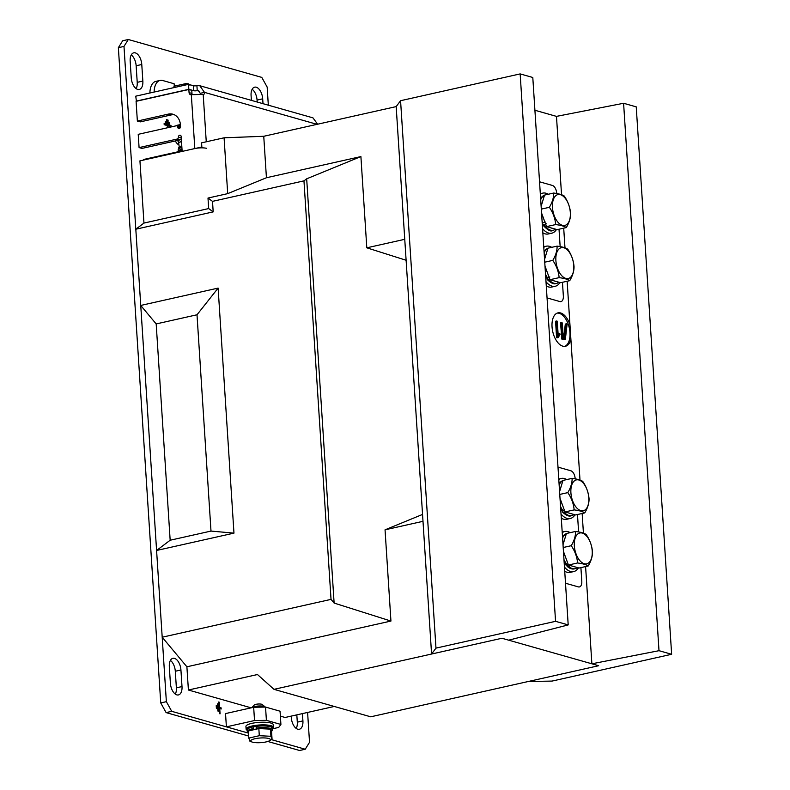 <?xml version="1.0" encoding="UTF-8"?>
<svg xmlns="http://www.w3.org/2000/svg" width="790" height="790" viewBox="0 0 790 790"><rect width="100%" height="100%" fill="white"/><g stroke="black" fill="none" stroke-linecap="round" stroke-linejoin="round"><path stroke-width="1.19" d="M182.046 149.853A9.322 2.202 176.3 0 0 177.819 151.492A9.322 2.202 176.3 0 0 177.592 151.868M177.819 151.492L178.599 150.653A8.473 2.005 -3.7 0 1 182.006 149.261M547.045 297.909L559.913 301.563A6.843 3.683 77.4 0 0 560.979 301.602A6.843 3.683 77.4 0 0 563.349 296.023L562.46 282.297M560.149 246.599L559.024 229.209M556.723 193.52L556.693 193.175A6.843 3.683 77.4 0 0 552.398 185.443L539.54 181.789M575.169 478.839L575.15 478.503A6.843 3.683 77.4 0 0 570.854 470.771L557.987 467.117M580.907 567.615L581.795 581.351A6.843 3.683 77.4 0 1 579.426 586.931A6.843 3.683 77.4 0 1 578.359 586.891L565.502 583.237M577.48 514.537L578.606 531.927M569.955 324.799A17.104 9.204 77.4 0 0 557.878 312.889A17.104 9.204 77.4 0 0 552.042 326.813A17.104 9.204 77.4 0 0 565.364 346.277A17.104 9.204 77.4 0 0 570.894 339.266M564.643 346.366A17.074 9.194 77.4 0 0 569.965 332.62A17.074 9.194 77.4 0 0 557.187 313.116M334.288 706.457L285.131 717.478L280.371 716.125M251.171 707.84L188.405 690.016L257.481 674.532L273.992 689.344L370.727 716.807L598.652 665.723L528.303 681.494L552.042 681.089L671.638 654.278L658.998 650.693L591.878 663.798L598.652 665.723L501.917 638.261L273.992 689.344M186.894 666.79L390.941 621.058L334.121 603.066L331.03 599.373L162.197 637.214L186.894 666.79L188.405 690.016M162.197 637.214L156.588 550.472L170.166 540.232L210.999 531.077L233.968 533.132L156.588 550.472M156.183 323.93L197.006 314.776L218.119 288.093L140.739 305.444L156.183 323.93L170.166 540.232M140.739 305.444L135.811 229.219L143.958 223.076L139.939 160.864L201.845 146.989L201.578 142.842L224.083 137.796L263.751 136.285L396.175 106.601L400.57 100.705L520.156 73.905L555.558 621.325L435.971 648.126L431.577 654.021L422.996 521.311L385.046 529.823L422.541 514.438M143.681 160.024L143.652 159.471L182.115 150.851M671.638 654.278L636.236 106.857L623.596 103.273L556.476 116.377L534.909 110.254M422.996 521.311L404.757 239.311L366.807 247.813L360.902 156.578L266.428 177.75L263.751 136.285M390.941 621.058L385.046 529.823M360.902 156.578L306.678 178.817L303.962 180.861L212.51 201.361L207.997 198.053L208.679 208.57L143.958 223.076M334.121 603.066L306.678 178.817M366.807 247.813L406.109 260.256M331.03 599.373L303.962 180.861M208.679 208.57L213.191 211.878L212.51 201.361M213.191 211.878L135.811 229.219M218.119 288.093L233.968 533.132M266.428 177.75L227.698 193.639L207.997 198.053M197.006 314.776L210.999 531.077M227.698 193.639L224.083 137.796M157.941 156.272L157.092 156.459M165.061 154.988L161.269 155.531M161.249 155.294L160.706 155.65M559.755 333.35L560.071 334.437L558.263 337.468L556.92 337.824L556.535 337.142L555.587 321.303L556.93 320.967L557.296 321.649L558.214 335.562L559.527 333.459L558.115 334.17M565.364 339.196L563.043 338.94L562.668 338.258L561.66 322.952L561.947 322.458L562.312 323.14L563.28 337.923L564.731 338.318L566.4 324.127L567.082 324.473L565.364 339.196L563.942 339.759L561.917 339.196L560.535 323.209L561.73 322.537L560.821 322.705M563.665 338.021L565.275 324.374L566.697 323.791M562.668 338.258L561.542 338.515M561.66 322.952L560.535 323.209M563.043 338.94L561.917 339.196M566.509 323.831L565.571 324.038M558.263 337.468L556.535 337.142M557.661 336.896L556.644 321.471L555.518 321.728M559.596 333.38L558.629 333.597M556.743 321.017L555.805 321.224M556.644 321.471L556.93 320.967M272.481 728.814L278.712 727.412L280.914 724.46L280.055 711.198L265.539 707.07L253.669 707.277L225.535 713.587L226.394 726.849L248.494 733.13L171.736 711.336L166.107 712.6L248.682 736.043M280.914 724.46L266.398 720.342L265.539 707.07M266.398 720.342L254.528 720.549L253.669 707.277M254.528 720.549L226.394 726.849M267.78 741.464L299.598 750.5L305.226 749.236L309.532 742.314L307.596 712.442M268.324 105.189L267.158 87.068L261.786 77.4L128.296 39.5L122.667 40.764L118.362 47.686L160.735 702.932L166.107 712.6M257.194 102.019L257.066 100.093A10.26 5.52 77.4 0 0 252.158 89.27M296.22 728.429A10.26 5.52 77.4 0 0 297.297 722.159L296.823 714.861M175.301 694.094A10.26 5.52 77.4 0 0 176.377 687.833L175.301 671.243A10.26 5.52 77.4 0 0 170.403 660.42M136.147 88.608A10.26 5.52 77.4 0 0 137.223 82.348L136.147 65.758A10.26 5.52 77.4 0 0 131.249 54.935M271.385 739.628L305.226 749.236M160.735 702.932L166.364 701.668L171.736 711.336M118.362 47.686L123.991 46.422L166.364 701.668M128.296 39.5L123.991 46.422M166.512 120.791L168.132 121.245L168.053 120.09L166.433 119.626L166.512 120.791M169.573 123.931L169.494 122.776L165.298 121.581L165.377 122.746L169.573 123.931M168.082 127.634L167.964 125.758L171.045 126.637L170.976 125.472L164.123 123.526L164.192 124.692L167.283 125.57L167.431 127.783M217.072 708.63L216.894 705.855L216.223 705.668L216.401 708.442L217.072 708.63M218.109 704.028L217.428 703.841L217.892 711.039L218.573 711.227L218.109 704.028L217.438 703.979M221.18 709.005L221.111 707.85L219.66 707.435L219.324 702.201L218.642 702.014L219.393 713.637L220.074 713.824L219.729 708.591L221.18 709.005M141.775 64.494A10.26 5.52 77.4 0 0 133.727 52.831A10.26 5.52 77.4 0 0 130.172 61.205L131.239 77.795A10.26 5.52 77.4 0 0 139.297 89.458A10.26 5.52 77.4 0 0 142.852 81.084L141.775 64.494L136.147 65.758M180.93 669.979A10.26 5.52 77.4 0 0 172.882 658.317A10.26 5.52 77.4 0 0 169.327 666.681L170.393 683.271A10.26 5.52 77.4 0 0 178.451 694.933A10.26 5.52 77.4 0 0 182.006 686.569L180.93 669.979L175.301 671.243M291.214 716.115L291.312 717.606A10.26 5.52 77.4 0 0 299.361 729.269A10.26 5.52 77.4 0 0 302.916 720.905L302.452 713.597M263.001 103.678L262.695 98.829A10.26 5.52 77.4 0 0 254.647 87.167A10.26 5.52 77.4 0 0 251.082 95.531L251.398 100.379M220.894 708.926L221.111 707.85M219.778 713.745L219.729 708.591M220.825 707.909L219.373 707.494L218.652 702.152M218.287 711.148L217.823 704.097M216.786 708.551L216.894 705.855M170.758 126.548L170.689 125.541L164.132 123.674M167.796 127.694L167.964 125.758M169.277 123.852L169.494 122.776M169.218 122.835L165.308 121.729M167.836 121.166L167.776 120.149L166.443 119.774M174.333 114.757A13.687 11.07 -74.1 0 0 171.223 114.935L140.264 121.877L137.361 121.058L168.319 114.116A13.687 11.07 105.9 0 1 172.911 114.224A13.687 11.07 105.9 0 1 180.426 124.859L180.535 126.519A1.708 1.383 105.9 0 1 177.72 127.15A1.708 1.383 -74.1 0 0 176.21 125.808L138.22 134.32L139.079 147.592L177.069 139.079A1.708 1.383 -74.1 0 0 178.372 137.105A1.708 1.383 105.9 0 1 181.177 136.472L182.144 151.404L194.814 148.569A8.552 2.024 -3.7 0 1 206.684 148.362M174.274 85.932L178.994 85.132M136.403 101.239L135.752 96.173L188.524 84.342L193.362 85.715A2.568 0.602 176.3 0 0 196.917 85.656L199.791 85.725L204.482 92.371A2.568 1.383 -102.6 0 1 203.593 94.464A2.568 1.383 -102.6 0 1 203.198 94.454L191.318 94.652A2.568 2.074 105.9 0 1 190.479 94.632A2.568 2.074 105.9 0 1 189.067 92.637L188.859 89.487L136.087 101.317L137.361 121.058M188.524 84.342L188.85 89.319L193.688 90.692A2.568 0.602 176.3 0 0 197.233 90.633L198.389 90.662L200.265 93.319A2.568 1.383 -102.6 0 1 200.245 94.01M188.85 89.319L136.078 101.15M181.266 137.776A1.708 1.383 -74.1 0 0 181.266 137.934A1.708 1.383 105.9 0 1 179.972 139.909L141.983 148.421L139.079 147.592M192.237 94.474A2.568 2.074 105.9 0 1 191.97 93.457L191.763 90.307L188.859 89.487M176.782 125.827L179.686 126.647A1.708 1.383 105.9 0 1 180.436 127.289M317.639 124.208L312.959 117.858L199.791 85.725M149.893 93.003A17.104 9.204 -102.6 0 1 155.877 81.37L160.094 80.422A17.104 9.204 77.4 0 0 154.109 92.055M160.094 80.422A17.104 9.204 77.4 0 1 162.76 80.531L174.126 83.75L174.304 86.416M189.422 84.599A7.703 4.147 77.4 0 0 188.405 83.819L187.605 83.997M188.464 84.777L186.953 83.404A7.703 4.147 77.4 0 0 186.47 83.463L175.212 85.982A7.703 4.147 77.4 0 0 173.247 87.769M186.47 83.463A7.703 4.147 77.4 0 0 184.495 85.241M189.916 85.192L188.405 83.819M272.471 728.617A13.687 3.229 176.3 0 0 272.827 728.35A13.687 3.229 176.3 0 0 273.419 727.323A13.687 3.229 176.3 0 0 261.658 724.884A13.687 3.229 176.3 0 0 246.687 728.064A13.687 3.229 176.3 0 0 246.105 729.091A13.687 3.229 176.3 0 0 247.201 730.256M273.419 727.323L273.241 724.677A13.687 3.229 176.3 0 0 261.49 722.228A13.687 3.229 176.3 0 0 246.519 725.418A13.687 3.229 176.3 0 0 245.927 726.445L246.105 729.091M256.72 725.674C266.961 724.973 272.195 725.822 272.441 728.222A12.66 2.992 176.3 0 0 256.276 726.375L256.819 725.684A11.801 2.785 -3.7 0 1 271.454 727.165M256.829 729.032A11.801 2.785 176.3 0 0 256.148 729.121L256.819 725.684M253.61 728.489L253.896 726.751A12.66 2.992 176.3 0 0 247.181 729.861L247.29 731.52A12.66 2.992 -3.7 0 1 253.61 728.489L254.113 729.644M254.41 726.05L253.896 726.751L254.41 726.05L256.128 726.8M254.271 705.006A4.108 0.968 -3.7 0 1 254.538 704.808A4.108 0.968 -3.7 0 1 258.616 703.999A4.108 0.968 -3.7 0 1 262.211 704.492L265.025 706.823A6.843 1.619 176.3 0 0 259.021 705.993A6.843 1.619 176.3 0 0 252.237 707.336A6.843 1.619 176.3 0 0 251.783 707.682A6.843 1.619 176.3 0 0 251.753 707.702L254.271 705.006M269.479 740.763A9.875 2.33 -3.7 0 1 260.611 742.659A9.875 2.33 -3.7 0 1 251.664 741.879A9.875 2.33 -3.7 0 1 251.605 739.884A9.875 2.33 -3.7 0 1 264.63 737.939A9.875 2.33 -3.7 0 1 269.548 740.724A9.875 2.33 -3.7 0 1 269.479 740.763M249.946 741.05L248.811 738.087L248.356 730.957L258.844 728.568L270.457 729.14L271.592 732.103L272.056 739.233L270.921 736.28L270.457 729.14M248.811 738.087L259.298 735.707L258.844 728.568M259.298 735.707L270.921 736.28M542.572 228.666A20.53 11.05 77.4 0 0 551.805 233.188A20.53 11.05 77.4 0 0 556.506 229.446M542.839 232.843A20.53 11.05 77.4 0 0 548.29 233.968L551.805 233.188M548.29 194.251A20.53 11.05 77.4 0 0 542.829 193.115A20.53 11.05 77.4 0 0 540.35 194.31M545.999 281.754A20.53 11.05 77.4 0 0 555.242 286.266A20.53 11.05 77.4 0 0 559.942 282.524M546.275 285.931A20.53 11.05 77.4 0 0 551.726 287.056L555.242 286.266M551.726 247.339A20.53 11.05 77.4 0 0 546.265 246.203A20.53 11.05 77.4 0 0 543.777 247.389M561.019 513.994A20.53 11.05 77.4 0 0 570.262 518.507A20.53 11.05 77.4 0 0 574.962 514.764M561.295 518.171A20.53 11.05 77.4 0 0 566.746 519.297L570.262 518.507M566.746 479.57A20.53 11.05 77.4 0 0 561.285 478.444A20.53 11.05 77.4 0 0 558.797 479.629M564.455 567.072A20.53 11.05 77.4 0 0 573.698 571.595A20.53 11.05 77.4 0 0 578.389 567.852M564.722 571.249A20.53 11.05 77.4 0 0 570.173 572.375L573.698 571.595M570.173 532.658A20.53 11.05 77.4 0 0 564.712 531.522A20.53 11.05 77.4 0 0 562.233 532.707M555.755 229.228L553.375 230.295A18.052 9.717 -102.6 0 1 544.132 224.814L546.354 223.807M542.128 222.829L542.937 222.859A18.052 9.717 -102.6 0 1 542.088 221.17M544.132 224.814L542.276 223.777L542.819 222.859M545.139 221.901L542.937 222.859M545.633 276.046A18.052 9.717 77.4 0 0 546.927 278.169L547.746 278.169A18.052 9.717 -102.6 0 1 545.515 274.249M559.192 282.316L556.812 283.373A18.052 9.717 -102.6 0 1 549.06 279.848L548.24 279.858A18.052 9.717 77.4 0 0 556.111 283.531C554.057 284.558 551.074 283.205 547.164 279.472L547.243 278.169M547.045 278.673L548.24 279.858M546.927 278.169L545.762 276.935M549.84 276.954L547.746 278.169M574.202 514.557L571.832 515.613A18.052 9.717 -102.6 0 1 564.307 512.335L565.383 512.048M560.653 508.286A18.052 9.717 77.4 0 0 562.154 510.695L562.974 510.705A18.052 9.717 -102.6 0 1 560.535 506.489M564.307 512.335L563.477 512.355A18.052 9.717 77.4 0 0 571.121 515.771C568.998 516.709 566.094 515.445 562.401 511.979L562.421 510.695M562.263 511.15L563.477 512.355M562.154 510.695L560.959 509.451M564.386 510.251L562.974 510.705M577.638 567.635L575.258 568.691A18.052 9.717 -102.6 0 1 569.007 566.637L570.992 565.146M564.09 561.364A18.052 9.717 77.4 0 0 566.786 565.294L567.605 565.275A18.052 9.717 -102.6 0 1 563.971 559.577M569.007 566.637L567.121 566.371L566.865 565.294M566.786 565.294L565.462 563.951M568.524 565.048L567.605 565.275M570.321 212.54A15.8 8.502 -102.6 0 1 562.381 225.318A15.8 8.502 -102.6 0 1 552.457 207.464A15.8 8.502 -102.6 0 1 560.396 194.676A15.8 8.502 -102.6 0 1 570.321 212.54M549.376 207.306C552.368 202.21 553.79 197.461 553.662 193.046C558.757 193.698 562.292 194.705 564.267 196.058C567.941 201.45 570.044 207.207 570.597 213.33C570.736 217.714 569.304 222.464 566.312 227.579C564.327 226.217 560.791 225.219 555.696 224.567C555.163 218.475 553.049 212.717 549.376 207.306L541.308 209.113M541.555 212.974L546.552 226.612L557.167 229.633L566.312 227.579M553.662 193.046L544.517 195.1L541.13 206.358M555.696 224.567L546.552 226.612M573.757 265.618A15.8 8.502 -102.6 0 1 565.818 278.406A15.8 8.502 -102.6 0 1 555.884 260.542A15.8 8.502 -102.6 0 1 563.833 247.754A15.8 8.502 -102.6 0 1 573.757 265.618M552.803 260.384C555.795 255.298 557.226 250.539 557.088 246.134C562.184 246.786 565.719 247.784 567.704 249.146C571.377 254.538 573.481 260.285 574.024 266.408C574.172 270.802 572.74 275.552 569.738 280.667C567.763 279.304 564.228 278.297 559.132 277.646C558.599 271.553 556.486 265.805 552.803 260.384L544.735 262.191M544.991 266.062L549.988 279.7L560.594 282.711L569.738 280.667M557.088 246.134L547.944 248.179L544.557 259.436M559.132 277.646L549.988 279.7M588.777 497.858A15.8 8.502 -102.6 0 1 580.828 510.646A15.8 8.502 -102.6 0 1 570.903 492.782A15.8 8.502 -102.6 0 1 578.853 479.994A15.8 8.502 -102.6 0 1 588.777 497.858M567.822 492.624C570.814 487.529 572.246 482.779 572.108 478.375C577.204 479.017 580.739 480.024 582.724 481.387C586.387 486.778 588.501 492.526 589.044 498.648C589.192 503.033 587.76 507.792 584.758 512.898C582.783 511.545 579.238 510.538 574.152 509.886C573.609 503.793 571.506 498.046 567.822 492.624L559.755 494.431M560.011 498.302L564.998 511.94L575.614 514.952L584.758 512.898M572.108 478.375L562.964 480.419L559.577 491.676M574.152 509.886L564.998 511.94M592.214 550.946A15.8 8.502 -102.6 0 1 584.264 563.724A15.8 8.502 -102.6 0 1 574.34 545.87A15.8 8.502 -102.6 0 1 582.279 533.082A15.8 8.502 -102.6 0 1 592.214 550.946M571.259 545.702C574.251 540.617 575.673 535.867 575.545 531.453C580.64 532.105 584.175 533.112 586.15 534.465C589.824 539.856 591.937 545.614 592.48 551.736C592.619 556.12 591.197 560.87 588.195 565.986C586.21 564.623 582.674 563.625 577.579 562.974C577.046 556.881 574.932 551.124 571.259 545.702L563.191 547.519M563.438 551.38L568.435 565.018L579.05 568.04L588.195 565.986M575.545 531.453L566.4 533.507L563.013 544.764M577.579 562.974L568.435 565.018M178.283 150.999L178.185 149.508A8.552 2.024 -3.7 0 1 181.898 147.572M178.323 150.949A8.552 2.024 -3.7 0 1 182.006 149.231M181.493 141.361L178.619 142.881L179.251 146.91M177.572 140.442A10.26 5.52 77.4 0 0 178.994 142.605M175.321 140.946A10.26 5.52 77.4 0 0 178.747 144.866M180.426 124.82A10.26 5.52 77.4 0 0 179.123 124.83A10.26 5.52 77.4 0 0 177.306 125.975M179.123 124.83L176.871 125.334A10.26 5.52 77.4 0 0 175.617 125.946M180.456 125.215L178.747 125.6M556.476 116.377L561.542 194.735M563.705 228.162L564.978 247.813M567.141 281.25L579.998 480.053M582.161 513.48L583.425 533.141M585.587 566.568L591.878 663.798M623.596 103.273L658.998 650.693M431.577 654.021L501.917 638.261L508.691 640.177L568.198 624.91L532.796 77.489L520.156 73.905M568.198 624.91L555.558 621.325M400.57 100.705L435.971 648.126M404.757 239.311L396.175 106.601M257.066 100.093L262.695 98.829M297.297 722.159L302.916 720.905M176.377 687.833L182.006 686.569M137.223 82.348L142.852 81.084M196.917 85.656L197.233 90.633L199.376 91.245M194.814 148.569L191.318 94.652M191.97 93.457L189.067 92.637M193.688 90.692L193.362 85.715M200.265 93.319L204.482 92.371L317.047 124.336M203.198 94.454L206.259 141.795M181.266 137.934L178.372 137.105M179.972 139.909L177.069 139.079M171.223 114.935L168.319 114.116M180.16 127.842L177.72 127.15M253.827 729.516A11.801 2.785 176.3 0 0 250.361 730.503M248.396 731.708A11.801 2.785 176.3 0 0 248.475 732.834M271.375 731.53A11.801 2.785 176.3 0 0 270.674 729.713M268.235 729.032A11.801 2.785 176.3 0 0 261.065 728.676M255.94 728.094A12.66 2.992 -3.7 0 1 272.55 729.881L272.441 728.222M550.916 227.856A16.333 8.789 77.4 0 0 552.803 228.389M540.696 199.623A18.052 9.717 -102.6 0 1 544.409 195.436M540.587 198.043L544.448 195.308A18.052 9.717 77.4 0 0 540.627 198.557M542.75 200.956A16.333 8.789 77.4 0 0 541.989 203.494M542.829 216.45A16.333 8.789 77.4 0 0 543.955 219.521M543.313 224.804A18.052 9.717 77.4 0 0 552.674 230.453A18.052 9.717 77.4 0 0 553.02 230.354M554.343 280.934A16.333 8.789 77.4 0 0 556.229 281.477M544.122 252.701A18.052 9.717 -102.6 0 1 547.845 248.514M544.024 251.131L547.885 248.396A18.052 9.717 77.4 0 0 544.053 251.645M546.186 254.044A16.333 8.789 77.4 0 0 545.426 256.572M546.255 269.528A16.333 8.789 77.4 0 0 547.381 272.599M556.812 283.373L556.111 283.531A18.052 9.717 77.4 0 0 556.456 283.442M569.363 513.174A16.333 8.789 77.4 0 0 571.249 513.717M559.142 484.942A18.052 9.717 -102.6 0 1 562.865 480.755M559.043 483.371L562.905 480.626A18.052 9.717 77.4 0 0 559.073 483.875M561.206 486.275A16.333 8.789 77.4 0 0 560.436 488.812M561.275 501.769A16.333 8.789 77.4 0 0 562.401 504.84M571.832 515.613L571.121 515.771A18.052 9.717 77.4 0 0 571.476 515.682M572.799 566.262A16.333 8.789 77.4 0 0 574.686 566.795M562.579 538.03A18.052 9.717 -102.6 0 1 566.292 533.843M562.47 536.45L566.331 533.714A18.052 9.717 77.4 0 0 562.51 536.963M564.633 539.363A16.333 8.789 77.4 0 0 563.872 541.9M564.712 554.856A16.333 8.789 77.4 0 0 565.837 557.928M568.178 566.687A18.052 9.717 77.4 0 0 574.557 568.849A18.052 9.717 77.4 0 0 574.903 568.761M179.518 148.303A7.87 1.857 -3.7 0 1 180.515 147.849A7.87 1.857 -3.7 0 1 181.888 147.444M181.809 146.111A7.87 1.857 176.3 0 0 180.426 146.525A7.87 1.857 176.3 0 0 178.757 147.799L181.789 145.864M179.152 147.167A7.525 1.778 -3.7 0 1 181.789 145.883M564.06 339.769L565.186 339.522M565.462 324.038L566.588 323.791M560.712 322.705L561.838 322.448M557.019 337.824L558.145 337.567M558.53 333.597L559.656 333.35M555.696 321.214L556.822 320.967M247.29 731.52L248.494 733.11M271.444 731.708L272.55 729.881M247.181 729.861C245.996 728.834 248.376 727.56 254.311 726.04M251.664 741.879L249.788 741.069M269.548 740.724L272.037 739.243M542.829 193.115L540.311 193.688M546.265 246.203L543.737 246.766M561.285 478.444L558.757 479.007M564.712 531.522L562.194 532.095M553.375 230.295L552.674 230.453C550.818 232.023 547.342 230.008 542.256 224.4M575.258 568.691L574.557 568.849C572.266 569.442 569.788 568.612 567.121 566.371M565.66 564.86L564.179 562.875M178.817 148.668L178.757 147.799M181.483 141.094L179.725 142.131"/></g></svg>
